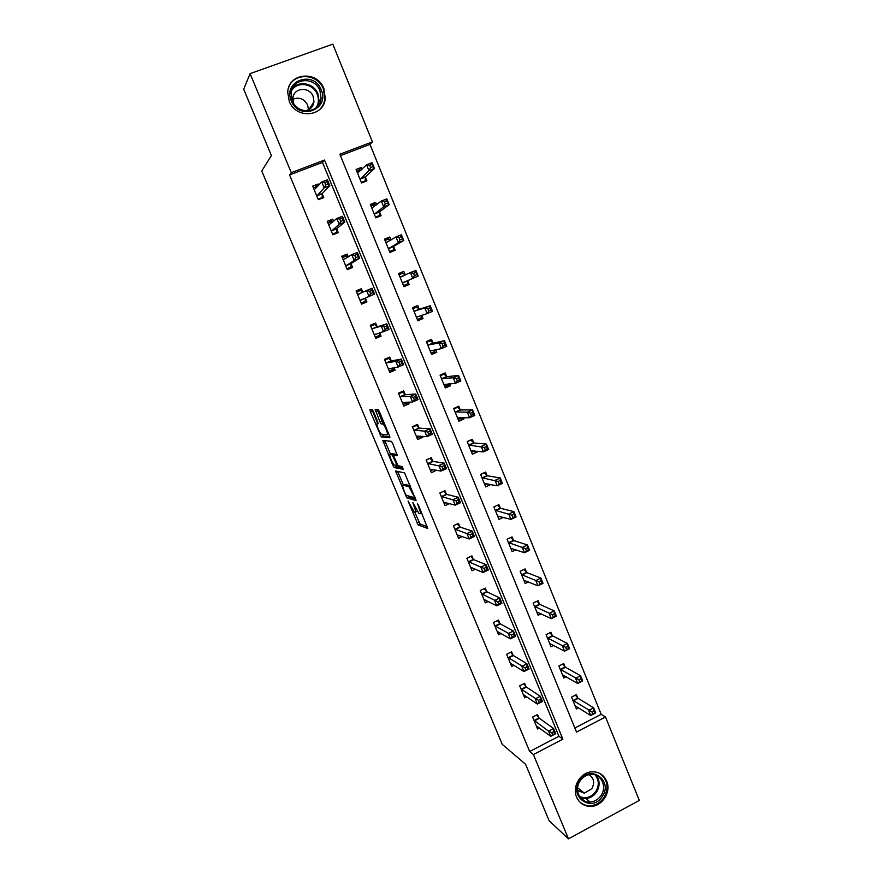 <?xml version="1.0" encoding="UTF-8"?>
<svg xmlns="http://www.w3.org/2000/svg" width="883" height="883" viewBox="0 0 883 883"><rect width="100%" height="100%" fill="white"/><g stroke="black" fill="none" stroke-linecap="round" stroke-linejoin="round"><path stroke-width="1.32" d="M408.067 501.014L418.134 524.899L427.725 528.476L418.575 505.418L417.615 503.906L418.972 507.946C420.485 511.787 420.816 513.729 419.944 513.774L418.873 513.354L412.825 502.471L414.116 506.412C415.606 510.197 415.937 512.118 415.087 512.162L414.061 511.765L408.067 501.014M323.873 88.609L325.275 98.3C324.204 117.009 295.871 119.492 289.249 101.236L287.737 92.461C287.924 72.914 317.295 69.956 323.873 88.609M606.665 781.091C611.444 791.654 602.449 806.245 591.014 806.4C584.303 806.444 579.502 803.364 576.61 797.161C572.063 787.128 579.888 773.188 590.705 771.941C598.133 771.256 603.453 774.303 606.665 781.091M373.487 411.644L372.196 409.635L369.966 409.657L370.352 411.644L381.279 436.919L389.867 437.78L389.502 435.794L379.425 411.655L378.233 409.657L375.286 409.624L379.944 421.853L381.125 423.829L383.001 424.105C384.9 425.286 388.796 435.231 387.196 434.811L381.335 434.193C379.524 433.056 375.694 423.365 377.196 423.697L378.09 423.741L377.714 421.765L373.487 411.644M568.475 838.85L549.149 820.76L525.54 764.214L502.239 744.347L261.765 170.982L271.401 155.574L243.686 89.216L250.088 73.631L332.803 44.15L372.405 141.876L339.834 154.227L576.533 732.073L605.495 716.985L639.314 800.406L568.475 838.85L533.398 754.546L562.89 739.181L324.491 160.055L291.28 172.649L250.088 73.631M529.668 751.499L558.928 736.29L322.483 162.417L289.58 174.911L529.668 751.499L533.398 754.546M289.58 174.911L291.28 172.649M395.628 470.97L406.798 497.857L416.092 500.606L404.613 472.902L395.628 470.97M392.891 465.496L382.836 440.429L391.357 441.345L392.692 443.432L397.328 455.65L393.741 455.098L394.094 457.019L398.101 465.738L402.074 466.544L403.178 469.337L394.193 467.549L392.891 465.496L394.204 464.911M538.873 717.78L537.537 714.546L532.637 717.062L537.592 729.027L539.524 728.034M525.97 686.555L524.623 683.299L519.69 685.793L524.679 697.846L526.787 696.775M512.957 655.087L511.599 651.809L506.632 654.281L511.665 666.433L513.972 665.274M499.844 623.387L498.476 620.076L493.476 622.526L498.553 634.767L501.114 633.508M486.632 591.433L485.253 588.1L480.22 590.517L485.33 602.857L488.211 601.466M473.31 559.226L471.919 555.871L466.864 558.266L472.008 570.705L475.275 569.149M459.888 526.776L458.498 523.398L453.398 525.76L458.586 538.299L462.35 536.533M446.368 494.061L444.955 490.661L439.822 493.001L445.054 505.628L449.502 503.586M432.736 461.103L431.312 457.659L426.147 459.977L431.412 472.714L436.5 470.209M418.995 427.869L417.56 424.403L412.35 426.699L417.67 439.535L422.858 437.228L422.482 436.301M405.142 394.37L403.697 390.882L398.454 393.145L403.818 406.081L409.039 403.807L408.343 402.129M391.18 360.617L389.723 357.096L384.447 359.337L389.844 372.372L395.109 370.12L394.094 367.67M377.107 326.578L375.639 323.035L370.33 325.242L375.772 338.388L381.07 336.169L379.734 332.935M356.589 292.074L360.606 290.43L362.924 292.273L361.434 288.697L356.092 290.882L361.577 304.127L366.909 301.942L365.441 298.366M348.299 256.92L347.129 254.083L341.743 256.236L347.273 269.591L352.648 267.428L351.158 263.829M333.553 221.269L332.692 219.194L327.273 221.313L332.847 234.779L338.255 232.648L336.765 229.017M318.686 185.32L318.145 184.017L312.692 186.103L318.31 199.679L323.752 197.571L322.251 193.918M574.866 728L601.191 714.314L369.977 144.393L340.408 155.618M577.692 697.835L576.378 694.623L571.566 697.095L576.422 708.994L578.652 707.846M565.032 666.797L563.718 663.552L558.862 666.003L563.762 677.989L566.191 676.753M552.272 635.517L550.948 632.25L546.069 634.678L551.003 646.753L553.674 645.418M539.425 603.994L538.089 600.705L533.166 603.111L538.144 615.285L541.113 613.817M526.478 572.228L525.12 568.917L520.175 571.301L525.186 583.564L528.52 581.952M513.42 540.219L512.063 536.886L507.085 539.248L512.129 551.599L515.915 549.8M500.275 507.968L498.895 504.601L493.884 506.93L498.972 519.392L503.343 517.35M487.019 475.451L485.628 472.074L480.584 474.381L485.716 486.93L490.716 484.524M473.652 442.692L472.262 439.281L467.184 441.555L472.35 454.215L477.416 451.919L477.129 451.213M460.186 409.668L458.785 406.235L453.674 408.487L458.884 421.235L463.983 418.972L463.432 417.637M446.621 376.39L445.209 372.924L440.054 375.154L445.308 388.001L450.44 385.761L449.635 383.785M432.946 342.847L431.511 339.348L426.334 341.555L431.621 354.502L436.798 352.295L435.716 349.657M419.16 309.039L417.714 305.507L412.493 307.681L417.836 320.739L423.034 318.564L421.699 315.264M405.253 274.955L403.807 271.401L398.553 273.553L403.928 286.71L409.171 284.558L407.725 281.015M391.003 239.988L389.789 237.019L384.502 239.138L389.922 252.406L395.198 250.275L393.741 246.699M376.611 204.701L375.661 202.362L370.33 204.448L375.794 217.825L381.103 215.728L379.635 212.119M362.096 169.117L361.412 167.417L356.048 169.481L361.555 182.958L366.909 180.894L365.419 177.262M369.977 144.393L372.405 141.876M601.191 714.314L605.495 716.985M558.928 736.29L562.89 739.181M322.483 162.417L324.491 160.055M490.749 484.612L486.974 483.884M436.566 470.385L432.957 469.723M477.416 451.919L473.387 451.478M422.858 437.228L418.906 436.897M463.983 418.972L459.535 418.873M409.039 403.807L404.458 403.917M450.44 385.761L445.264 386.158M395.109 370.12L389.271 370.97M436.798 352.295L431.136 353.321M381.07 336.169L375.496 337.714M423.034 318.564L417.604 320.176M361.434 288.697L356.246 291.247M403.807 271.401L398.674 273.862M347.129 254.083L342.207 257.361M389.789 237.019L384.889 240.088M332.692 219.194L328.818 222.549M375.661 202.362L371.07 205.982M318.145 184.017L315.253 187.196M361.412 167.417L357.935 170.805M415.496 511.974L417.195 511.29M414.679 512.019L420.065 524.005L427.46 526.732M407.935 495.805L408.84 497.019L415.904 499.061M397.703 471.412L403.41 485.087M405.374 493.873L406.29 495.33L414.348 497.626L414.127 496.334L408.906 486.743L403.156 485.197C402.361 485.341 402.703 487.284 404.193 491.047L405.374 493.873M404.767 484.469L410.297 485.606M390.551 454.337L385.176 441.478L383.211 442.35M384.867 440.639L385.176 441.478M397.251 454.436L395.65 454.248M402.946 468.001L396.147 466.677L394.193 467.549M390.12 454.535C388.531 454.039 392.416 463.807 394.26 464.955L396.544 465.473L396.202 463.575L392.218 454.9L390.12 454.535L391.853 453.763M394.723 454.668L394.094 453.961L392.107 454.844M392.085 453.652L394.094 453.961M395.109 465.198L396.147 466.677M375.816 411.588L375.209 410.165M377.295 409.613L381.953 420.97L383.134 422.957L384.182 423.045M382.207 434.381L383.365 436.103L389.833 436.699M371.931 409.646L377.648 423.498M575.109 705.782L590.738 715.517L588.652 710.396L593.619 707.835L578.222 698.354L575.341 695.164M593.895 710.837L593.619 707.835L595.694 712.945L590.738 715.517L594.723 712.89L593.895 710.837L591.897 711.875L592.736 713.928M591.897 711.875L572.868 700.307M594.723 712.89L595.694 712.945M536.643 715.009L539.381 718.32L553.608 728.541L555.738 733.685L550.694 736.301L536.257 725.804M552.615 734.744L550.694 736.301L548.564 731.157L553.608 728.541L553.784 731.632L551.765 732.68L552.615 734.744L554.634 733.696L553.784 731.632M533.983 720.296L548.564 731.157L551.765 732.68M555.738 733.685L554.634 733.696M579.767 780.528C590.263 763.905 613.63 780.793 602.195 796.565C591.875 813.199 568.222 796.466 579.767 780.528M600.937 795.638C607.703 786.378 600.539 772.537 589.932 774.501C585.937 775.153 582.692 777.25 580.186 780.804C573.663 789.711 580.01 803.144 590.175 802.062C594.601 801.676 598.177 799.523 600.937 795.638M589.093 774.656C594.005 778.122 594.91 782.791 591.82 788.674L584.347 793.177L577.559 790.417M579.226 801.422C582.283 804.446 585.992 805.881 590.341 805.737C595.882 805.285 600.385 802.625 603.84 797.746C609.182 787.768 607.802 779.645 599.723 773.387M578.619 791.433L580.904 790.395M321.235 89.945C330.176 109.669 298.962 121.236 291.324 100.861C282.306 80.916 313.818 69.602 321.235 89.945M292.262 100.75C297.549 115.364 320.275 113.344 321.07 98.322L319.944 90.651C314.679 75.772 291.28 78.101 291.059 93.664L292.262 100.75M292.858 99.26C299.227 96.821 304.149 98.775 307.648 105.099L308.465 109.823M293.664 103.443L292.88 98.543C293.101 87.671 309.469 86.059 313.167 96.468L313.973 101.799C313.068 107.207 309.911 110.198 304.514 110.772M319.469 109.735C322.527 106.777 324.315 103.112 324.834 98.753L323.443 89.139C317.648 72.814 292.494 72.296 288.355 88.609M562.438 674.767L577.692 683.475L575.595 678.321L580.595 675.771L565.55 667.294L562.626 664.104M580.837 678.718L580.595 675.771L582.681 680.925L577.692 683.475L581.676 680.782L580.837 678.718L578.829 679.733L579.667 681.797M578.829 679.733L560.186 669.248M581.676 680.782L582.681 680.925M549.668 643.508L564.546 651.179L562.427 645.981L567.46 643.453L552.769 635.97L549.8 632.824M567.67 646.334L567.46 643.453L569.579 648.652L564.546 651.179L568.52 648.42L567.67 646.334L565.661 647.338L566.5 649.424M565.661 647.338L547.394 637.945M568.52 648.42L569.579 648.652M523.674 683.773L526.456 687.073L540.319 696.29L542.46 701.477L537.372 704.071L523.332 694.601M539.281 702.427L537.372 704.071L535.23 698.872L540.319 696.29L540.462 699.303L538.42 700.351L539.281 702.427L541.312 701.389L540.462 699.303M521.036 689.049L538.42 700.351M542.46 701.477L541.312 701.389M510.606 652.305L513.42 655.572L526.919 663.784L529.072 669.005L523.961 671.577L510.308 663.155M525.838 669.855L523.961 671.577L521.798 666.345L526.919 663.784L527.019 666.731L524.977 667.758L525.838 669.855L527.891 668.828L527.019 666.731M507.99 657.559L524.977 667.758M508.453 658.045L513.42 655.572L508.476 658.056M529.072 669.005L527.891 668.828M537.041 612.581L537.747 612.239M536.798 612.007L551.301 618.63L549.16 613.387L554.226 610.893L539.888 604.413L536.886 601.301M554.403 613.696L554.226 610.893L556.356 616.124L551.301 618.63L555.264 615.793L554.403 613.696L552.383 614.689L553.233 616.798M552.383 614.689L534.513 606.4M555.264 615.793L556.356 616.124M524.149 581.014L525.098 580.55M523.84 580.263L537.946 585.815L535.793 580.528L540.893 578.056L526.963 572.648L523.862 569.535M541.036 580.793L540.893 578.056L543.034 583.343L537.946 585.815L541.897 582.912L541.036 580.793L538.994 581.787L539.855 583.895M538.994 581.787L521.533 574.612M541.897 582.912L543.034 583.343M511.158 549.204L512.427 548.608M510.771 548.277L524.48 552.736L522.317 547.416L527.449 544.966L513.906 540.617L510.727 537.515M527.559 547.626L527.449 544.966L529.612 550.286L524.48 552.736L528.42 549.756L527.559 547.626L525.495 548.608L526.367 550.738M525.495 548.608L508.442 542.581M528.42 549.756L529.612 550.286M498.034 631.753L497.427 632.051M497.438 620.594L500.275 623.828L513.409 631.014L515.573 636.279L510.429 638.828L497.184 631.466M512.283 637.018L510.429 638.828L508.255 633.553L513.409 631.014L513.476 633.895L511.412 634.91L512.283 637.018L514.347 636.003L513.476 633.895M494.844 625.837L511.412 634.91M515.573 636.279L514.347 636.003M485.098 599.899L484.27 600.297M484.16 588.63L487.03 591.842L499.789 597.979L501.974 603.288L496.798 605.804L483.95 599.535M498.63 603.928L496.798 605.804L494.601 600.495L499.789 597.979L499.822 600.782L497.747 601.798L498.63 603.928L500.705 602.912L499.822 600.782M481.599 593.851L497.747 601.798M501.974 603.288L500.705 602.912M472.107 567.78L471.014 568.299M470.771 556.422L473.763 559.645L486.058 564.678L488.266 570.032L483.045 572.526L470.628 567.35M484.855 570.561L483.045 572.526L480.838 567.162L486.058 564.678L486.069 567.416L483.972 568.409L484.855 570.561L486.952 569.557L486.069 567.416M468.255 561.632L483.972 568.409M488.266 570.032L486.952 569.557M459.105 535.374L457.648 536.047M457.273 523.961L460.33 527.162L472.217 531.113L474.447 536.511L469.193 538.972L457.184 534.921M470.97 536.919L469.193 538.972L466.964 533.575L472.217 531.113L472.184 533.762L470.076 534.756L470.97 536.919L473.078 535.926L472.184 533.762M454.8 529.149L470.076 534.756M474.447 536.511L473.078 535.926M443.597 491.279L439.855 493.067M446.114 502.659L444.193 503.542M443.707 491.301L446.798 494.425L458.266 497.261L460.507 502.714L455.22 505.142L443.641 502.228M456.975 503.012L455.22 505.142L452.968 499.701L458.266 497.261L458.2 499.844L456.081 500.827L456.975 503.012L459.105 502.03L458.2 499.844M441.235 496.412L456.081 500.827M460.507 502.714L459.105 502.03M429.646 458.409L426.246 460.231M433.222 469.613L430.617 470.782M430.131 458.487L433.156 461.423L444.204 463.145L446.467 468.63L441.136 471.047L429.999 469.281M442.869 468.818L441.136 471.047L438.862 465.551L444.204 463.145L444.094 465.65L441.964 466.61L442.869 468.818L445.01 467.847L444.094 465.65M427.571 463.42L441.964 466.61M446.467 468.63L445.01 467.847M415.407 425.352L416.445 425.407L412.538 427.129M420.584 436.147L416.942 437.769M416.445 425.407L419.403 428.167L430.021 428.752L432.306 434.281L426.93 436.666L416.235 436.07M428.641 434.348L426.93 436.666L424.646 431.125L430.021 428.752L429.878 431.169L427.725 432.129L428.641 434.348L430.794 433.387L429.878 431.169M413.796 430.164L424.646 431.125L427.725 432.129M432.306 434.281L430.794 433.387M400.672 392.195L402.659 392.063L398.708 393.763M407.218 402.162L403.156 404.491M402.659 392.063L405.54 394.646L415.716 394.061L418.023 399.646L412.615 401.997L402.372 402.604M414.293 399.591L412.615 401.997L410.308 396.412L415.716 394.061L415.54 396.412L413.376 397.35L414.293 399.591L416.467 398.641L415.54 396.412M399.9 396.644L410.308 396.412L413.376 397.35M418.023 399.646L416.467 398.641M384.712 359.215L388.752 358.454L384.778 360.143M393.465 367.769L393.222 369.249L389.26 370.948M388.752 358.454L391.566 360.849L401.301 359.094L403.619 364.723L398.178 367.041L388.399 368.862M399.833 364.547L398.178 367.041L395.86 361.412L401.301 359.094L401.092 361.357L398.906 362.284L399.833 364.547L402.019 363.608L401.092 361.357M385.904 362.858L395.86 361.412L398.906 362.284M403.619 364.723L402.019 363.608M370.617 325.937L374.734 324.58L370.739 326.235M379.558 332.99L379.237 335.463L375.253 337.129M374.734 324.58L377.483 326.787L386.765 323.84L389.105 329.502L374.304 334.845M385.253 329.204L383.619 331.798L381.279 326.125L386.765 323.84L386.511 326.015L384.315 326.931L385.253 329.204L387.449 328.288L386.511 326.015M371.798 328.796L381.279 326.125L384.315 326.931M389.105 329.502L387.449 328.288M361.169 303.123L365.143 301.401L361.136 303.057M370.551 293.575L372.758 292.67L371.809 290.375L369.602 291.28L370.551 293.575L368.951 296.269L366.588 290.54L372.107 288.277L374.469 293.995L360.098 300.562M357.571 294.458L366.588 290.54L369.602 291.28M372.758 292.67L374.469 293.995L365.562 297.968L365.143 301.401M371.809 290.375L372.107 288.277M347.913 257.163L346.368 256.004L342.317 257.626M347.174 269.337L350.948 267.063L346.898 268.697M355.717 257.637L357.946 256.743L356.997 254.436L354.756 255.33L355.717 257.637L354.149 260.43L351.765 254.657L357.328 252.428L359.712 258.189L354.149 260.43L345.783 265.993M343.233 259.845L351.765 254.657L354.756 255.33M357.946 256.743L359.712 258.189L351.268 263.399L350.948 267.063M356.997 254.436L357.328 252.428M498.056 517.151L499.734 516.367M497.604 516.036L510.904 519.392L508.718 514.027L513.895 511.61L500.738 508.332L497.482 505.264M513.972 514.193L513.895 511.61L516.069 516.974L510.904 519.392L514.844 516.345L513.972 514.193L511.897 515.164L512.769 517.317M511.897 515.164L495.264 510.297M514.844 516.345L516.069 516.974M484.866 484.855L487.096 483.829M480.617 474.447L484.061 472.791M484.337 483.542L497.228 485.782L495.021 480.374L500.231 477.979L487.482 475.794L484.193 472.802M500.275 480.495L500.231 477.979L502.427 483.387L497.228 485.782L501.158 482.659L500.275 480.495L498.189 481.445L499.072 483.619M498.189 481.445L481.975 477.769M501.158 482.659L502.427 483.387M471.566 452.295L474.579 450.937M467.284 441.809L470.33 440.142M470.959 450.805L483.431 451.897L481.213 446.445L486.456 444.083L474.105 443.001L470.882 440.187M486.467 446.511L486.456 444.083L488.674 449.535L483.431 451.897L485.253 449.646L487.35 448.696L486.467 446.511L484.359 447.46L485.253 449.646M484.359 447.46L468.575 444.977M487.35 448.696L488.674 449.535M458.167 419.48L461.875 417.604M453.851 408.917L457.471 407.317L456.301 407.328M457.471 417.802L469.535 417.747L467.295 412.24L472.571 409.911L460.639 409.955L457.471 407.317M472.537 412.262L472.571 409.911L474.8 415.407L469.535 417.747L471.323 415.407L473.443 414.469L472.537 412.262L470.429 413.2L471.323 415.407M470.429 413.2L467.295 412.24L455.076 411.931M473.443 414.469L474.8 415.407M444.657 386.423L448.299 384.833L448.575 383.873M440.308 375.761L443.961 374.182L441.721 374.436M443.895 384.535L455.518 383.31L453.255 377.758L458.575 375.452L447.052 376.644L443.961 374.182M458.509 377.725L458.575 375.452L460.827 380.992L455.518 383.31L457.284 380.871L459.414 379.944L458.509 377.725L456.379 378.652L457.284 380.871M456.379 378.652L453.255 377.758L441.478 378.619M459.414 379.944L460.827 380.992M431.047 353.09L434.712 351.522L435.142 349.767M426.655 342.35L430.33 340.794L426.379 341.666M430.198 351.015L441.379 348.586L439.105 342.99L444.458 340.717L433.365 343.068L430.33 340.794M444.359 342.902L444.458 340.717L446.732 346.302L441.379 348.586L443.123 346.059L445.264 345.143L444.359 342.902L442.206 343.818L443.123 346.059M442.206 343.818L439.105 342.99L427.758 345.054M445.264 345.143L446.732 346.302M417.328 319.503L421.014 317.946L421.555 315.308M412.902 308.675L416.599 307.129L412.803 308.432M416.39 317.229L427.129 313.575L424.833 307.946L430.231 305.695L419.568 309.227L416.599 307.129M430.087 307.803L430.231 305.695L432.515 311.324L427.129 313.575L428.851 310.959L431.003 310.065L430.087 307.803L427.924 308.708L428.851 310.959M427.924 308.708L424.833 307.946L413.939 311.213M431.003 310.065L432.515 311.324M403.52 285.695L407.206 284.105L407.891 280.595L418.189 276.059L412.769 278.277L410.452 272.604L400.01 277.107M403.487 285.639L407.206 284.105M399.039 274.734L402.758 273.211L405.308 274.988M413.531 273.3L410.452 272.604L415.882 270.375L418.189 276.059L415.705 272.406L413.531 273.3L414.458 275.573L416.633 274.679M402.482 283.167L412.769 278.277L414.458 275.573M415.882 270.375L415.705 272.406M389.767 252.03L393.299 249.999L393.895 246.258L403.741 240.496L398.277 242.693L395.948 236.964L385.959 242.715M389.546 251.512L393.299 249.999M385.065 240.518L388.818 239.017L390.65 240.209M399.006 237.593L395.948 236.964L401.412 234.768L403.741 240.496L401.202 236.71L399.006 237.593L399.944 239.889L402.129 239.006M388.454 248.829L398.277 242.693L399.944 239.889M401.412 234.768L401.202 236.71M376.809 217.417L379.271 215.618L379.778 211.633L389.171 204.646L383.675 206.81L381.324 201.026L371.798 208.057M375.496 217.108L379.271 215.618M370.97 206.026L374.756 204.547L375.915 205.242M384.359 201.589L381.324 201.026L386.831 198.874L389.171 204.646L386.566 200.728L384.359 201.589L385.308 203.907L387.516 203.035M374.315 214.216L383.675 206.81L385.308 203.907M386.831 198.874L386.566 200.728M332.836 221.876L332.008 221.302L327.935 222.902M334.536 234.116L336.622 232.461L332.549 234.061M340.761 221.401L343.012 220.518L342.041 218.189L339.8 219.072L340.761 221.401L339.227 224.293L336.82 218.476L342.427 216.28L344.823 222.086L339.227 224.293L331.346 231.158M328.774 224.955L336.82 218.476L339.8 219.072M343.012 220.518L344.823 222.086L336.853 228.542L336.622 232.461M342.041 218.189L342.427 216.28M363.962 182.03L365.132 180.96L365.551 176.732L374.48 168.487L368.939 170.618L366.566 164.79L357.527 173.123M361.335 182.428L365.132 180.96M356.765 171.258L361.103 170.077M369.602 165.287L366.566 164.79L372.118 162.671L374.48 168.487L371.82 164.426L369.602 165.287L370.551 167.615L372.769 166.766M360.065 179.326L368.939 170.618L370.551 167.615M372.118 162.671L371.82 164.426M317.681 186.412L313.432 187.902M321.202 198.565L322.185 197.56L318.09 199.15M325.684 184.867L327.946 183.995L326.975 181.644L324.712 182.516L325.684 184.867L324.171 187.847L321.743 181.975L327.394 179.812L329.812 185.684L324.171 187.847L316.798 196.026M314.205 189.779L321.743 181.975L324.712 182.516M327.946 183.995L329.812 185.684L322.328 193.41L322.185 197.56M326.975 181.644L327.394 179.812M421.71 512.957L420.363 513.575M420.142 524.049L418.211 524.944M418.818 521.93L416.886 522.824M408.84 497.019L406.886 497.902M406.511 495.396L405.584 495.816M397.913 471.952L395.959 472.824M415.165 497.261L414.436 497.593M410.363 485.771L408.586 486.577M405.12 484.314L403.156 485.197M395.739 454.204L393.741 455.098M397.549 465.021L396.644 465.429M378.189 423.266L377.196 423.697M384.271 423.255L382.67 423.95M383.266 423.012L381.246 423.884M381.953 420.97L379.944 421.853M377.692 410.772L375.672 411.644M383.365 436.103L381.401 436.975M381.577 434.315L380.12 434.966M372.328 410.783L370.352 411.644M578.222 698.354L573.398 700.837M577.857 698.023L573.034 700.506M534.138 720.495L539.038 717.978M534.48 720.837L539.381 718.32M596.246 775.307C599.965 780.539 600.054 786.157 596.511 792.161C593.773 796.013 590.219 798.133 585.837 798.519L580.098 797.415M579.425 796.433C585.683 799.093 591.135 797.481 595.76 791.587C599.292 785.55 599.093 779.998 595.164 774.91M292.074 89.073C298.277 80.044 313.94 82.98 317.891 93.797L319.017 101.39L317.571 106.39M316.202 107.737C318.73 103.565 319.083 99.073 317.251 94.26C313.233 83.145 296.743 80.96 291.467 90.949M565.55 667.294L560.705 669.744M565.197 666.974L560.352 669.424M552.791 635.981L547.901 638.42L552.769 635.97M552.438 635.694L547.559 638.122M521.191 689.237L526.125 686.742M521.522 689.568L526.456 687.073M508.144 657.747L513.111 655.274M539.932 604.436L535.01 606.842L539.888 604.413M539.59 604.16L534.668 606.566M526.963 572.648L522.019 575.032M526.632 572.394L521.687 574.778M513.906 540.617L508.928 542.979M513.575 540.374L508.597 542.736M494.999 626.014L499.999 623.564M495.319 626.301L500.319 623.851M481.754 594.027L486.776 591.599M482.063 594.292L487.096 591.875M468.398 561.787L473.454 559.392M468.696 562.041L473.763 559.645M454.944 529.303L460.032 526.93M455.231 529.535L460.33 527.162M441.379 496.566L446.5 494.215M441.666 496.776L446.798 494.425M427.703 463.564L432.869 461.235M427.979 463.752L433.156 461.423M413.928 430.297L419.127 428.001M414.193 430.462L419.403 428.167M400.032 396.765L405.275 394.491M400.297 396.909L405.54 394.646M386.037 362.968L391.301 360.728M386.29 363.09L391.566 360.849M388.421 368.719L389.028 368.454M371.92 328.906L377.229 326.688M372.162 329.006L377.483 326.787M374.326 334.701L375.728 334.105M357.692 294.558L360.672 293.344M360.22 300.165L365.562 297.968M360.109 300.397L365.452 298.211M345.893 265.562L351.268 263.399M345.794 265.827L351.169 263.664M500.738 508.332L495.727 510.661M500.418 508.111L495.407 510.451M487.482 475.794L482.427 478.1M487.162 475.595L482.118 477.902M474.105 443.001L469.028 445.286M473.807 442.825L468.718 445.109M460.639 409.955L455.518 412.206M460.33 409.8L455.22 412.052M447.052 376.644L441.897 378.873M446.765 376.511L441.61 378.741M430.937 350.573L430.231 350.871M433.365 343.068L428.178 345.275M433.078 342.957L427.902 345.165M418.045 316.39L416.423 317.074M419.568 309.227L414.348 311.401M419.293 309.138L414.072 311.313M407.758 280.849L402.505 283.001M407.891 280.595L402.648 282.748M403.586 275.783L400.131 277.196M393.763 246.534L388.476 248.653M393.895 246.258L388.608 248.377M379.657 211.931L374.337 214.028M379.778 211.633L374.458 213.73M372.483 207.924L371.931 208.134M331.445 230.684L336.853 228.542M331.357 230.971L336.765 228.84M365.441 177.064L360.076 179.128M365.551 176.732L360.187 178.808M316.876 195.518L322.328 193.41M316.798 195.827L322.251 193.73M420.065 524.005L418.134 524.899M408.752 496.974L406.798 497.857M410.474 486.025L408.906 486.743M394.204 454.005L392.218 454.9M396.048 466.621L394.094 467.493M384.37 423.509L383.001 424.105M383.134 422.957L381.125 423.829M383.255 436.059L381.279 436.919M584.723 801.102L580.33 797.481M580.043 797.349L585.837 798.519L590.175 802.062M584.347 793.177L577.614 787.746M313.973 101.799L308.862 109.613M321.07 98.322L319.017 101.39L317.461 106.512M526.908 572.614L521.952 574.999M513.818 540.573L508.84 542.935M495.275 626.279L500.275 623.828M482.008 594.259L487.03 591.842M468.619 561.996L473.685 559.601M455.142 529.48L460.242 527.107M441.544 496.721L446.677 494.37M427.858 463.685L433.023 461.368M414.05 430.407L419.248 428.1M400.142 396.853L405.374 394.58M386.114 363.034L391.39 360.794M371.975 328.951L377.295 326.732M357.736 294.591L359.977 293.675M500.639 508.288L495.628 510.617M487.35 475.738L482.306 478.056M473.961 442.946L468.884 445.231M460.473 409.9L455.352 412.162M446.875 376.588L441.721 378.818M433.167 343.012L427.979 345.22M419.359 309.182L414.138 311.357M402.769 276.158L400.176 277.229"/></g></svg>
